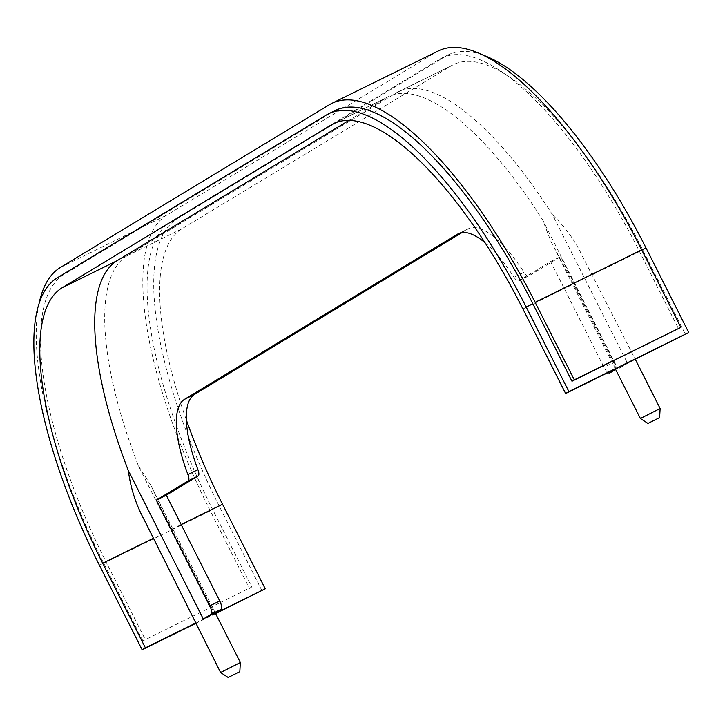<?xml version="1.0" encoding="UTF-8"?>
<svg xmlns="http://www.w3.org/2000/svg" width="725" height="725" viewBox="0 0 725 725"><rect width="100%" height="100%" fill="white"/><g stroke="black" fill="none" stroke-linecap="round" stroke-linejoin="round"><path stroke-width="0.54" stroke-dasharray="3.62 2.72" d="M240.347 662.532L220.608 672.501M660.131 408.519L640.393 418.497M195.677 623.165L214.618 613.74L171.888 529.159L150.918 485.496L138.33 465.668L213.286 614.057M616.268 368.608L573.548 284.028L550.964 241.452L542.644 219.892A257.529 88.078 -116.2 0 0 388.464 96.624A257.529 88.078 -116.2 0 0 386.171 97.875L348.906 120.432M615.625 369.478L617.6 368.282L542.644 219.892M617.6 368.282L627.587 363.361L552.631 214.981C565.301 227.007 575.369 241.017 582.846 257.013L635.245 359.256M262.006 590.766L219.285 506.186A268.585 91.867 -116.2 0 1 177.081 218.823L446.12 56.033A268.585 91.867 -116.2 0 1 448.512 54.719L441.851 58A268.585 91.867 -116.2 0 0 439.459 59.314L170.42 222.104A268.585 91.867 -116.2 0 0 212.624 509.467L251.783 586.996L142.916 640.873L251.783 586.996M482.216 54.783A268.585 91.867 -116.2 0 0 448.512 54.719M186.352 419.965A257.529 88.078 63.8 0 1 182.066 228.692L451.104 65.903A257.529 88.078 63.8 0 1 453.397 64.643A257.529 88.078 63.8 0 1 642.776 249.926L685.506 334.506M484.916 242.621A94.794 32.426 63.8 0 1 514.043 277.258A7.903 2.701 -116.2 0 0 518.674 280.892A7.903 2.701 -116.2 0 0 518.747 280.856L550.619 261.571L604.025 367.294A7.903 2.701 -116.2 0 0 608.13 372.614M518.747 280.856L528.733 275.935L560.606 256.65L614.012 362.373L604.025 367.294M528.733 275.935A7.903 2.701 63.8 0 1 528.661 275.971A7.903 2.701 63.8 0 1 524.03 272.337L514.043 277.258M461.979 232.58L467.571 229.2A94.794 32.426 63.8 0 1 468.413 228.738A94.794 32.426 63.8 0 1 524.03 272.337M552.631 214.981A257.529 88.078 -116.2 0 0 398.451 91.703A257.529 88.078 -116.2 0 0 396.158 92.954L127.129 255.753A257.529 88.078 -116.2 0 0 138.33 465.668M619.893 368.019A7.903 2.701 63.8 0 1 619.821 368.055L627.587 363.361M619.821 368.055A7.903 2.701 63.8 0 1 614.012 362.373M214.618 613.74L215.479 613.314M215.633 613.604L195.786 623.373M438.362 50.913A276.488 94.567 -116.2 0 0 435.897 52.263L166.859 215.053A276.488 94.567 -116.2 0 0 210.304 510.862L249.463 588.401M39.105 303.304A276.488 94.567 -116.2 0 0 103.748 563.343L142.916 640.873M550.619 261.571L560.606 256.65M441.851 58A268.585 91.867 -116.2 0 1 639.368 251.24L678.528 328.778M335.294 110.472A268.585 91.867 -116.2 0 0 332.902 111.786L63.873 274.576A268.585 91.867 -116.2 0 0 106.068 561.938L145.236 639.468M171.888 529.159L181.168 524.592M127.129 255.753L182.066 228.692M592.144 274.866L642.776 249.926M396.158 92.954L451.104 65.903M335.92 122.625L386.171 97.875M522.906 308.959L573.548 284.028M329.349 104.735L435.897 52.263M60.311 267.525L166.859 215.053M103.748 563.343L210.304 510.862M459.306 233.269L467.571 229.2M639.368 251.24L641.788 250.053M212.624 509.467L219.285 506.186M99.407 565.219L106.068 561.938M170.42 222.104L177.081 218.823M439.459 59.314L446.12 56.033M57.212 277.856L63.873 274.576M326.25 115.067L332.902 111.786M615.407 369.034L550.964 241.452M398.451 91.703L453.397 64.643M333.527 123.676L388.464 96.624M458.427 233.658L468.413 228.738M215.252 612.861L150.918 485.496M518.674 280.892L528.661 275.971"/><path stroke-width="1.09" d="M228.556 677.259L239.83 671.631L228.556 677.259M228.23 677.494L220.599 672.501L240.347 662.523L215.252 612.861M648.34 423.246L659.623 417.627L648.34 423.246M648.023 423.482L640.383 418.488L660.131 408.519L635.209 359.174L565.636 393.539L568.88 391.572L526.151 306.992A268.585 91.867 -116.2 0 0 328.642 113.752A268.585 91.867 -116.2 0 0 326.25 115.067L57.212 277.856A268.585 91.867 -116.2 0 0 99.407 565.219L142.136 649.799L145.381 647.833L102.66 563.252A257.529 88.078 63.8 0 1 62.196 287.725L331.234 124.936A257.529 88.078 63.8 0 1 333.527 123.676A257.529 88.078 63.8 0 1 522.906 308.959L565.636 393.539M348.906 120.432L117.133 260.665A257.529 88.078 -116.2 0 0 128.343 470.588C130.582 488.07 135.938 504.609 144.42 520.206L220.599 672.501M641.788 250.053L646.029 247.959A268.585 91.867 -116.2 0 0 482.216 54.783M646.029 247.959L688.75 332.539L568.88 391.572M635.245 359.256L688.75 332.539M215.633 613.604L265.25 588.8L222.53 504.219A257.529 88.078 63.8 0 1 186.352 419.965M128.343 470.588L203.299 618.978L210.993 614.32A7.903 2.701 -116.2 0 0 209.752 605.864L156.346 500.141L188.219 480.856A7.903 2.701 -116.2 0 0 187.938 474.585A94.794 32.426 63.8 0 1 184.576 399.312L457.584 234.121A94.794 32.426 63.8 0 1 458.427 233.658A94.794 32.426 63.8 0 1 484.916 242.621M608.13 372.614A7.903 2.701 -116.2 0 0 609.834 372.976A7.903 2.701 -116.2 0 0 609.906 372.94L615.625 369.478M187.938 474.585L197.925 469.664A94.794 32.426 63.8 0 1 194.572 394.391L461.979 232.58M197.925 469.664A7.903 2.701 63.8 0 1 198.206 475.935L188.219 480.856M209.752 605.864L219.738 600.952L166.333 495.22L198.206 475.935M219.738 600.952A7.903 2.701 63.8 0 1 220.98 609.399L210.993 614.32M203.299 618.978L220.98 609.399M215.479 613.314L265.25 588.8M195.786 623.373L142.136 649.799M145.381 647.833L196.022 622.893M535.132 302.316L641.688 249.835L680.847 327.374L574.3 379.846L535.132 302.316A276.488 94.567 -116.2 0 0 331.805 103.385A276.488 94.567 -116.2 0 0 329.349 104.735L60.311 267.525A276.488 94.567 -116.2 0 0 39.105 303.304M641.688 249.835A276.488 94.567 -116.2 0 0 438.362 50.913L331.805 103.385M156.346 500.141L166.333 495.22M680.847 327.374L571.98 381.25L532.812 303.712A268.585 91.867 -116.2 0 0 335.294 110.472L328.642 113.752M574.3 379.846L571.98 381.25M181.168 524.592L222.53 504.219M102.66 563.252L153.292 538.312M62.196 287.725L117.133 260.665M331.234 124.936L335.92 122.625M184.576 399.312L194.572 394.391M457.584 234.121L459.306 233.269M526.151 306.992L532.812 303.712M640.383 418.488L615.407 369.034M659.623 417.627L660.131 408.519M239.83 671.631L240.347 662.532"/></g></svg>
